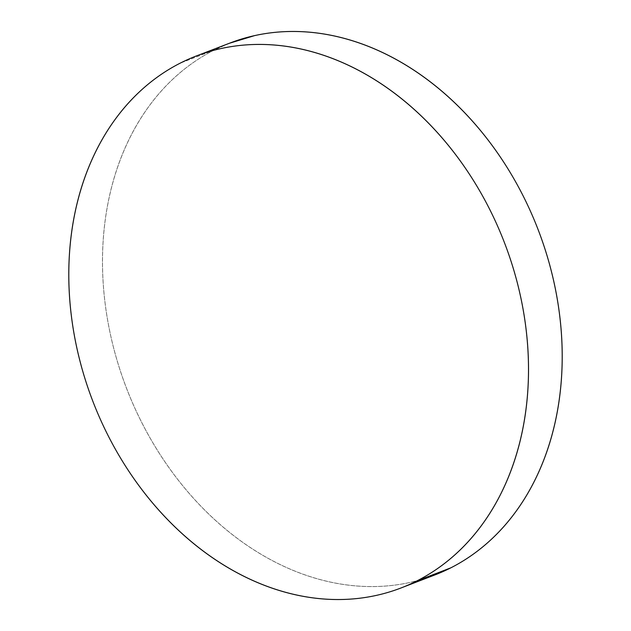 <?xml version="1.0" encoding="UTF-8"?>
<svg xmlns="http://www.w3.org/2000/svg" width="631" height="631" viewBox="0 0 631 631"><rect width="100%" height="100%" fill="white"/><g stroke="black" fill="none" stroke-linecap="round" stroke-linejoin="round"><path stroke-width="0.47" stroke-dasharray="3.15 2.37" d="M230.039 43.011A285.007 220.55 -111 0 0 213.862 50.212L180.158 63.171L213.862 50.212A285.007 220.55 -111 0 0 130.767 398.808A285.007 220.55 -111 0 0 434.656 575.03M229.092 43.373L213.862 50.212C200.926 56.798 188.874 64.977 177.705 74.742C166.537 84.515 156.464 95.691 147.496 108.28C138.52 120.86 130.822 134.616 124.386 149.531C117.958 164.439 112.917 180.237 109.273 196.904C105.629 213.578 103.452 230.804 102.735 248.59C102.017 266.377 102.774 284.384 105.014 302.596C107.254 320.816 110.93 338.902 116.033 356.854C121.144 374.806 127.588 392.277 135.365 409.274C143.15 426.264 152.11 442.449 162.27 457.838C172.421 473.218 183.566 487.503 195.705 500.683C207.844 513.863 220.74 525.686 234.393 536.161C248.046 546.635 262.196 555.548 276.843 562.915C291.49 570.274 306.358 575.937 321.431 579.905C336.512 583.872 351.514 586.065 366.437 586.491C381.361 586.909 395.929 585.552 410.134 582.413L417.809 580.528M401.908 587.627L400.961 587.989"/><path stroke-width="0.95" d="M401.908 587.627L434.656 575.03A285.007 220.55 -111 0 0 450.842 567.829A285.007 220.55 -111 0 0 533.929 219.233A285.007 220.55 -111 0 0 230.039 43.011L196.344 55.97A285.007 220.55 69 0 1 500.233 232.192A285.007 220.55 69 0 1 417.138 580.788L450.842 567.829L417.138 580.788A285.007 220.55 69 0 1 400.961 587.989A285.007 220.55 69 0 1 97.071 411.767A285.007 220.55 69 0 1 180.158 63.171A285.007 220.55 69 0 1 196.344 55.97M180.158 63.171C167.223 69.757 155.179 77.936 144.01 87.709C132.841 97.474 122.769 108.658 113.801 121.239C104.825 133.827 97.127 147.575 90.69 162.49C84.262 177.406 79.222 193.196 75.578 209.863C71.934 226.537 69.757 243.763 69.039 261.55C68.322 279.336 69.079 297.343 71.319 315.563C73.559 333.775 77.227 351.861 82.338 369.813C87.441 387.765 93.885 405.236 101.67 422.234C109.447 439.223 118.415 455.416 128.566 470.797C138.725 486.178 149.87 500.462 162.009 513.642C174.148 526.822 187.044 538.645 200.697 549.12C214.351 559.594 228.501 568.507 243.148 575.874C257.795 583.233 272.655 588.897 287.736 592.864C302.809 596.831 317.811 599.032 332.742 599.45C347.665 599.868 362.233 598.511 376.439 595.372C390.636 592.233 404.211 587.366 417.138 580.788C430.074 574.202 442.126 566.023 453.295 556.258C464.463 546.485 474.536 535.309 483.504 522.72C492.48 510.14 500.178 496.384 506.614 481.469C513.042 466.561 518.083 450.763 521.727 434.096C525.371 417.422 527.548 400.196 528.265 382.41C528.983 364.623 528.226 346.616 525.986 328.404C523.746 310.184 520.07 292.098 514.967 274.146C509.856 256.194 503.412 238.723 495.635 221.726C487.85 204.736 478.89 188.551 468.73 173.162C458.579 157.782 447.434 143.497 435.295 130.317C423.156 117.137 410.26 105.314 396.607 94.839C382.954 84.365 368.804 75.452 354.157 68.085C339.51 60.726 324.642 55.063 309.569 51.095C294.488 47.128 279.486 44.935 264.563 44.509C249.639 44.091 235.071 45.448 220.866 48.587C206.66 51.726 193.094 56.593 180.158 63.171M417.809 580.528L450.842 567.829C463.777 561.243 475.821 553.064 486.99 543.291C498.159 533.526 508.231 522.342 517.199 509.761C526.175 497.173 533.873 483.425 540.31 468.51C546.738 453.594 551.778 437.804 555.422 421.137C559.066 404.463 561.243 387.237 561.961 369.45C562.678 351.664 561.921 333.657 559.681 315.437C557.441 297.225 553.773 279.139 548.662 261.187C543.559 243.235 537.115 225.764 529.33 208.766C521.553 191.777 512.585 175.584 502.434 160.203C492.275 144.822 481.13 130.538 468.991 117.358C456.852 104.178 443.956 92.355 430.303 81.88C416.649 71.406 402.499 62.493 387.852 55.126C373.205 47.767 358.345 42.103 343.264 38.136C328.191 34.169 313.189 31.968 298.258 31.55C283.335 31.132 268.767 32.489 254.561 35.628L229.092 43.373"/></g></svg>
